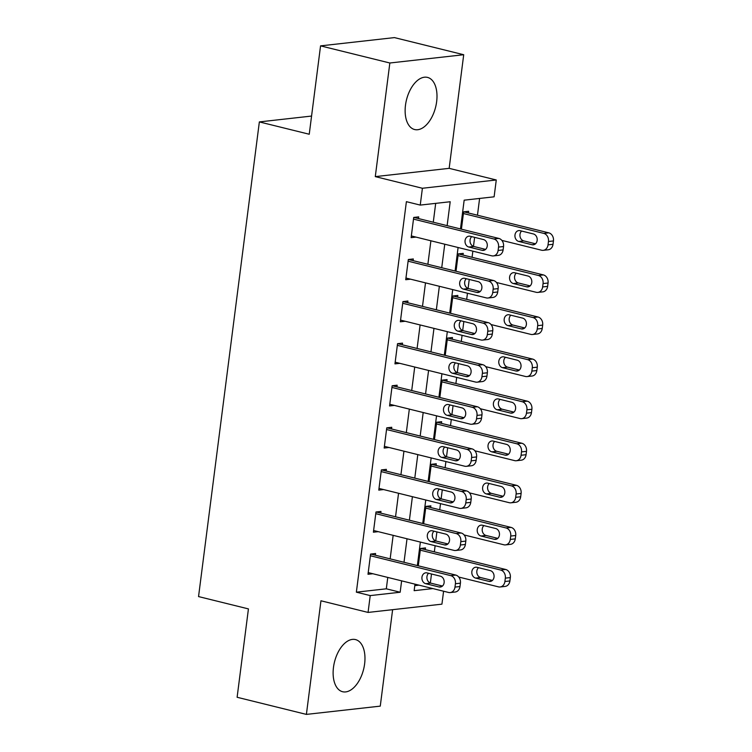 <?xml version="1.0" encoding="UTF-8"?>
<svg xmlns="http://www.w3.org/2000/svg" width="752" height="752" viewBox="0 0 752 752"><rect width="100%" height="100%" fill="white"/><g stroke="black" fill="none" stroke-linecap="round" stroke-linejoin="round"><path stroke-width="1.13" d="M364.617 663.913A26.856 15.012 103.9 0 0 355.489 639.585A26.856 15.012 103.9 0 0 333.474 667.4A26.856 15.012 103.9 0 0 342.602 691.727A26.856 15.012 103.9 0 0 364.617 663.913M436.639 101.727A26.856 15.012 103.9 0 0 427.503 77.4A26.856 15.012 103.9 0 0 405.488 105.214A26.856 15.012 103.9 0 0 414.615 129.532A26.856 15.012 103.9 0 0 436.639 101.727M443.586 591.222L441.932 604.157L368.066 612.429L370.219 595.593L400.167 592.238L401.624 580.854M311.572 116.062L259.355 121.918L198.547 596.58L248.433 608.904L237.115 697.273L306.393 714.4L380.268 706.128L392.619 609.675M259.355 121.918L309.241 134.241L320.559 45.872L394.424 37.6L463.711 54.727L389.846 62.999L375.286 176.617L422.398 188.263L496.273 179.982L494.111 196.817L464.163 200.173L460.478 228.937M375.286 176.617L449.16 168.345L463.711 54.727M449.16 168.345L496.273 179.982M430.341 583.016L431.498 573.992M434.336 551.846L435.126 545.717M435.737 540.932L436.893 531.918M439.732 509.771L440.512 503.643M441.123 498.858L442.279 489.834M445.118 467.688L445.908 461.559M446.519 456.774L447.675 447.76M450.504 425.613L451.294 419.475M451.905 414.69L453.061 405.676M455.9 383.529L456.68 377.401M457.301 372.616L458.457 363.592M461.286 341.446L462.076 335.317M462.687 330.532L463.843 321.518M466.682 299.371L467.462 293.242M468.082 288.458L469.229 279.434M472.068 257.287L472.858 251.159M473.469 246.374L474.625 237.359M477.464 215.213L479.607 198.443M320.559 45.872L389.846 62.999M414.784 585.629L419.024 585.15M468.402 212.966L468.618 211.284L463.627 211.848L461.408 229.172M463.006 255.05L463.223 253.368L458.231 253.922L456.013 271.246M457.62 297.134L457.836 295.451L452.845 296.006L450.627 313.33M452.234 339.208L452.441 337.526L447.449 338.09L445.231 355.414M446.838 381.292L447.055 379.61L442.063 380.164L439.845 397.488M441.452 423.367L441.668 421.684L436.677 422.248L434.449 439.572M436.057 465.45L436.273 463.768L431.281 464.322L429.063 481.647M430.67 507.534L430.887 505.852L425.895 506.406L423.677 523.73M425.275 549.609L425.491 547.926L420.5 548.49L418.281 565.814M447.13 225.638L450.194 201.743L420.246 205.089L406.39 201.668L356.363 592.172L386.312 588.816L387.769 577.423M390.147 558.858L393.155 535.349M395.543 516.774L398.551 493.265M400.929 474.7L403.937 451.191M406.315 432.616L409.332 409.107M411.711 390.532L414.719 367.023M417.097 348.458L420.114 324.949M422.492 306.374L425.5 282.865M427.879 264.3L430.896 240.79M433.274 222.216L435.69 203.36M418.488 218.559L418.704 216.877L413.713 217.441L411.128 237.632L415.959 237.096M413.102 260.643L413.318 258.961L408.327 259.515L405.732 279.716L410.573 279.171M407.706 302.727L407.922 301.035L402.931 301.599L400.346 321.8L405.178 321.254M402.32 344.801L402.536 343.119L397.545 343.683L394.96 363.874L399.791 363.338M396.924 386.885L397.141 385.203L392.149 385.757L389.564 405.958L394.396 405.413M391.538 428.96L391.754 427.277L386.763 427.841L384.178 448.042L389.01 447.496M386.143 471.043L386.359 469.361L381.367 469.915L378.782 490.116L383.614 489.571M380.756 513.127L380.973 511.435L375.981 511.999L373.396 532.2L378.228 531.655M375.37 555.202L375.577 553.519L370.586 554.083L368.001 574.274L372.832 573.738M368.066 612.429L320.954 600.782L306.393 714.4M356.363 592.172L370.219 595.593M420.246 205.089L422.398 188.263M414.982 584.154L414.145 590.677L432.879 588.581M458.1 247.511L455.092 271.021M452.713 289.595L449.696 313.105M447.318 331.67L444.31 355.179M441.932 373.753L438.914 397.263M436.536 415.828L433.528 439.337M431.15 457.912L428.142 481.421M425.754 499.995L422.746 523.505M420.368 542.07L417.36 565.579M404.003 562.28L407.02 538.77M409.398 520.205L412.406 496.687M414.784 478.122L417.802 454.612M420.18 436.038L423.188 412.528M425.566 393.963L428.574 370.454M430.962 351.88L433.97 328.37M436.348 309.805L439.356 286.286M441.734 267.721L444.752 244.212M386.312 588.816L400.167 592.238M413.497 219.123L493.867 238.986A6.881 5.593 -96.4 0 1 498.548 247.088L498.115 250.454A6.881 5.593 -96.4 0 1 493.34 255.924A6.881 5.593 -96.4 0 1 491.714 255.821L411.344 235.949M493.34 255.924L498.332 255.37A6.881 5.593 83.6 0 0 503.107 249.899L503.539 246.534A6.881 5.593 83.6 0 0 498.858 238.431L413.873 217.422M483.498 239.55A5.508 4.474 83.6 0 1 487.296 245.237A5.508 4.474 83.6 0 1 483.423 250.407A5.508 4.474 83.6 0 1 482.126 250.322L468.816 247.032A5.508 4.474 83.6 0 1 465.018 241.345A5.508 4.474 83.6 0 1 468.9 236.175A5.508 4.474 83.6 0 1 470.197 236.26L483.498 239.55M485.604 249.391L473.807 246.477A5.508 4.474 83.6 0 1 470.16 242.247A5.508 4.474 83.6 0 1 471.711 236.636M463.411 213.53L543.781 233.393A6.881 5.593 -96.4 0 1 548.462 241.495L548.029 244.861A6.881 5.593 -96.4 0 1 543.254 250.331A6.881 5.593 -96.4 0 1 541.619 250.228L501.857 240.396M463.787 211.829L548.772 232.838A6.881 5.593 83.6 0 1 553.453 240.941L553.021 244.306A6.881 5.593 83.6 0 1 548.246 249.777L543.254 250.331M521.615 231.043A5.508 4.474 -96.4 0 0 520.074 236.654A5.508 4.474 -96.4 0 0 523.721 240.884L535.518 243.798M533.412 233.957L520.111 230.667A5.508 4.474 -96.4 0 0 518.805 230.582A5.508 4.474 -96.4 0 0 514.932 235.752A5.508 4.474 -96.4 0 0 518.73 241.439L532.031 244.729A5.508 4.474 -96.4 0 0 533.337 244.814A5.508 4.474 -96.4 0 0 537.21 239.644A5.508 4.474 -96.4 0 0 533.412 233.957M408.11 261.198L488.48 281.069A6.881 5.593 -96.4 0 1 493.152 289.172L492.729 292.537A6.881 5.593 -96.4 0 1 487.954 298.008A6.881 5.593 -96.4 0 1 486.318 297.895L405.948 278.033M487.954 298.008L492.936 297.444A6.881 5.593 83.6 0 0 497.721 291.973L498.144 288.608A6.881 5.593 83.6 0 0 493.472 280.505L408.477 259.496M478.112 281.633A5.508 4.474 83.6 0 1 481.91 287.32A5.508 4.474 83.6 0 1 478.037 292.49A5.508 4.474 83.6 0 1 476.73 292.406L463.429 289.116A5.508 4.474 83.6 0 1 459.632 283.429A5.508 4.474 83.6 0 1 463.505 278.259A5.508 4.474 83.6 0 1 464.811 278.343L478.112 281.633M480.218 291.475L468.421 288.552A5.508 4.474 83.6 0 1 464.774 284.331A5.508 4.474 83.6 0 1 466.315 278.71M402.715 303.282L483.085 323.144A6.881 5.593 -96.4 0 1 487.766 331.247L487.334 334.612A6.881 5.593 -96.4 0 1 482.558 340.092A6.881 5.593 -96.4 0 1 480.932 339.979L400.562 320.117M482.558 340.092L487.55 339.528A6.881 5.593 83.6 0 0 492.325 334.057L492.757 330.692A6.881 5.593 83.6 0 0 488.076 322.589L403.091 301.58M472.717 323.708A5.508 4.474 83.6 0 1 476.514 329.395A5.508 4.474 83.6 0 1 472.641 334.574A5.508 4.474 83.6 0 1 471.344 334.48L458.043 331.19A5.508 4.474 83.6 0 1 454.246 325.503A5.508 4.474 83.6 0 1 458.118 320.333A5.508 4.474 83.6 0 1 459.416 320.418L472.717 323.708M474.822 333.55L463.025 330.636A5.508 4.474 83.6 0 1 459.378 326.406A5.508 4.474 83.6 0 1 460.929 320.794M397.329 345.365L477.699 365.228A6.881 5.593 -96.4 0 1 482.38 373.33L481.947 376.696A6.881 5.593 -96.4 0 1 477.172 382.166A6.881 5.593 -96.4 0 1 475.537 382.054L395.167 362.191M477.172 382.166L482.164 381.612A6.881 5.593 83.6 0 0 486.939 376.132L487.371 372.766A6.881 5.593 83.6 0 0 482.69 364.664L397.695 343.664M467.33 365.792A5.508 4.474 83.6 0 1 471.128 371.479A5.508 4.474 83.6 0 1 467.255 376.649A5.508 4.474 83.6 0 1 465.949 376.564L452.648 373.274A5.508 4.474 83.6 0 1 448.85 367.587A5.508 4.474 83.6 0 1 452.723 362.417A5.508 4.474 83.6 0 1 454.029 362.502L467.33 365.792M469.436 375.633L457.639 372.719A5.508 4.474 83.6 0 1 453.992 368.489A5.508 4.474 83.6 0 1 455.533 362.878M458.015 255.614L538.385 275.476A6.881 5.593 -96.4 0 1 543.066 283.579L542.634 286.944A6.881 5.593 -96.4 0 1 537.859 292.415A6.881 5.593 -96.4 0 1 536.232 292.302L496.461 282.479M458.391 253.913L543.376 274.912A6.881 5.593 83.6 0 1 548.058 283.015L547.625 286.38A6.881 5.593 83.6 0 1 542.85 291.861L537.859 292.415M516.229 273.126A5.508 4.474 -96.4 0 0 514.688 278.738A5.508 4.474 -96.4 0 0 518.335 282.959L530.132 285.882M528.026 276.04L514.716 272.75A5.508 4.474 -96.4 0 0 513.419 272.666A5.508 4.474 -96.4 0 0 509.546 277.836A5.508 4.474 -96.4 0 0 513.343 283.523L526.644 286.813A5.508 4.474 -96.4 0 0 527.942 286.897A5.508 4.474 -96.4 0 0 531.824 281.727A5.508 4.474 -96.4 0 0 528.026 276.04M452.629 297.689L532.999 317.551A6.881 5.593 -96.4 0 1 537.68 325.654L537.248 329.019A6.881 5.593 -96.4 0 1 532.472 334.499A6.881 5.593 -96.4 0 1 530.837 334.386L491.075 324.554M453.005 295.987L537.99 316.996A6.881 5.593 83.6 0 1 542.671 325.099L542.239 328.464A6.881 5.593 83.6 0 1 537.464 333.935L532.472 334.499M510.834 315.201A5.508 4.474 -96.4 0 0 509.292 320.813A5.508 4.474 -96.4 0 0 512.939 325.043L524.736 327.957M522.631 318.115L509.33 314.834A5.508 4.474 -96.4 0 0 508.023 314.74A5.508 4.474 -96.4 0 0 504.15 319.91A5.508 4.474 -96.4 0 0 507.948 325.607L521.249 328.887A5.508 4.474 -96.4 0 0 522.555 328.981A5.508 4.474 -96.4 0 0 526.428 323.802A5.508 4.474 -96.4 0 0 522.631 318.115M447.243 339.772L527.603 359.635A6.881 5.593 -96.4 0 1 532.284 367.737L531.852 371.103A6.881 5.593 -96.4 0 1 527.077 376.573A6.881 5.593 -96.4 0 1 525.451 376.47L485.679 366.638M447.609 338.071L532.595 359.071A6.881 5.593 83.6 0 1 537.276 367.173L536.843 370.548A6.881 5.593 83.6 0 1 532.068 376.019L527.077 376.573M505.447 357.285A5.508 4.474 -96.4 0 0 503.906 362.896A5.508 4.474 -96.4 0 0 507.553 367.126L519.35 370.04M517.244 360.199L503.943 356.909A5.508 4.474 -96.4 0 0 502.637 356.824A5.508 4.474 -96.4 0 0 498.764 361.994A5.508 4.474 -96.4 0 0 502.562 367.681L515.863 370.971A5.508 4.474 -96.4 0 0 517.169 371.056A5.508 4.474 -96.4 0 0 521.042 365.886A5.508 4.474 -96.4 0 0 517.244 360.199M391.933 387.44L472.303 407.302A6.881 5.593 -96.4 0 1 476.984 415.405L476.552 418.779A6.881 5.593 -96.4 0 1 471.777 424.25A6.881 5.593 -96.4 0 1 470.15 424.137L389.78 404.275M471.777 424.25L476.768 423.686A6.881 5.593 83.6 0 0 481.543 418.215L481.976 414.85A6.881 5.593 83.6 0 0 477.294 406.747L392.309 385.738M461.944 407.866A5.508 4.474 83.6 0 1 465.742 413.562A5.508 4.474 83.6 0 1 461.86 418.732A5.508 4.474 83.6 0 1 460.562 418.638L447.261 415.358A5.508 4.474 83.6 0 1 443.464 409.671A5.508 4.474 83.6 0 1 447.337 404.491A5.508 4.474 83.6 0 1 448.634 404.585L461.944 407.866M464.04 417.708L452.253 414.794A5.508 4.474 83.6 0 1 448.596 410.573A5.508 4.474 83.6 0 1 450.147 404.952M441.847 381.847L522.217 401.718A6.881 5.593 -96.4 0 1 526.898 409.821L526.466 413.186A6.881 5.593 -96.4 0 1 521.691 418.657A6.881 5.593 -96.4 0 1 520.055 418.544L480.293 408.721M442.223 380.145L527.208 401.154A6.881 5.593 83.6 0 1 531.89 409.257L531.457 412.622A6.881 5.593 83.6 0 1 526.682 418.093L521.691 418.657M500.052 399.359A5.508 4.474 -96.4 0 0 498.51 404.98A5.508 4.474 -96.4 0 0 502.157 409.201L513.954 412.115M511.849 402.282L498.548 398.992A5.508 4.474 -96.4 0 0 497.241 398.898A5.508 4.474 -96.4 0 0 493.368 404.078A5.508 4.474 -96.4 0 0 497.166 409.765L510.467 413.055A5.508 4.474 -96.4 0 0 511.774 413.139A5.508 4.474 -96.4 0 0 515.646 407.969A5.508 4.474 -96.4 0 0 511.849 402.282M386.547 429.524L466.917 449.386A6.881 5.593 -96.4 0 1 471.598 457.489L471.166 460.854A6.881 5.593 -96.4 0 1 466.39 466.325A6.881 5.593 -96.4 0 1 464.755 466.221L384.394 446.35M466.39 466.325L471.382 465.77A6.881 5.593 83.6 0 0 476.157 460.299L476.589 456.934A6.881 5.593 83.6 0 0 471.908 448.831L386.923 427.822M456.549 449.95A5.508 4.474 83.6 0 1 460.346 455.637A5.508 4.474 83.6 0 1 456.473 460.807A5.508 4.474 83.6 0 1 455.167 460.722L441.866 457.432A5.508 4.474 83.6 0 1 438.068 451.745A5.508 4.474 83.6 0 1 441.941 446.575A5.508 4.474 83.6 0 1 443.248 446.66L456.549 449.95M458.654 459.792L446.857 456.878A5.508 4.474 83.6 0 1 443.21 452.648A5.508 4.474 83.6 0 1 444.752 447.036M436.461 423.931L516.821 443.793A6.881 5.593 -96.4 0 1 521.503 451.896L521.07 455.261A6.881 5.593 -96.4 0 1 516.295 460.732A6.881 5.593 -96.4 0 1 514.669 460.628L474.897 450.796M436.827 422.229L521.813 443.238A6.881 5.593 83.6 0 1 526.494 451.341L526.062 454.706A6.881 5.593 83.6 0 1 521.286 460.177L516.295 460.732M494.666 441.443A5.508 4.474 -96.4 0 0 493.124 447.055A5.508 4.474 -96.4 0 0 496.771 451.285L508.568 454.199M506.463 444.357L493.162 441.067A5.508 4.474 -96.4 0 0 491.855 440.982A5.508 4.474 -96.4 0 0 487.982 446.152A5.508 4.474 -96.4 0 0 491.78 451.839L505.081 455.129A5.508 4.474 -96.4 0 0 506.387 455.214A5.508 4.474 -96.4 0 0 510.26 450.044A5.508 4.474 -96.4 0 0 506.463 444.357M381.151 471.598L461.521 491.47A6.881 5.593 -96.4 0 1 466.202 499.572L465.77 502.938A6.881 5.593 -96.4 0 1 460.995 508.408A6.881 5.593 -96.4 0 1 459.369 508.296L378.999 488.433M460.995 508.408L465.986 507.844A6.881 5.593 83.6 0 0 470.761 502.374L471.194 499.008A6.881 5.593 83.6 0 0 466.513 490.906L381.527 469.897M451.162 492.034A5.508 4.474 83.6 0 1 454.96 497.721A5.508 4.474 83.6 0 1 451.078 502.891A5.508 4.474 83.6 0 1 449.781 502.806L436.48 499.516A5.508 4.474 83.6 0 1 432.682 493.829A5.508 4.474 83.6 0 1 436.555 488.659A5.508 4.474 83.6 0 1 437.852 488.744L451.162 492.034M453.268 501.875L441.471 498.952A5.508 4.474 83.6 0 1 437.824 494.731A5.508 4.474 83.6 0 1 439.365 489.11M375.765 513.682L456.135 533.544A6.881 5.593 -96.4 0 1 460.816 541.647L460.384 545.012A6.881 5.593 -96.4 0 1 455.609 550.492A6.881 5.593 -96.4 0 1 453.973 550.379L373.612 530.517M455.609 550.492L460.6 549.928A6.881 5.593 83.6 0 0 465.375 544.457L465.808 541.092A6.881 5.593 83.6 0 0 461.126 532.989L376.141 511.98M445.767 534.108A5.508 4.474 83.6 0 1 449.564 539.795A5.508 4.474 83.6 0 1 445.692 544.974A5.508 4.474 83.6 0 1 444.385 544.88L431.084 541.59A5.508 4.474 83.6 0 1 427.286 535.903A5.508 4.474 83.6 0 1 431.159 530.733A5.508 4.474 83.6 0 1 432.466 530.818L445.767 534.108M447.872 543.95L436.075 541.036A5.508 4.474 83.6 0 1 432.428 536.806A5.508 4.474 83.6 0 1 433.97 531.194M370.379 555.766L450.739 575.628A6.881 5.593 -96.4 0 1 455.421 583.731L454.988 587.096A6.881 5.593 -96.4 0 1 450.213 592.567A6.881 5.593 -96.4 0 1 448.587 592.463L368.217 572.592M450.213 592.567L455.204 592.012A6.881 5.593 83.6 0 0 459.98 586.532L460.412 583.167A6.881 5.593 83.6 0 0 455.731 575.064L370.745 554.064M440.381 576.192A5.508 4.474 83.6 0 1 444.178 581.879A5.508 4.474 83.6 0 1 440.305 587.049A5.508 4.474 83.6 0 1 438.999 586.964L425.698 583.674A5.508 4.474 83.6 0 1 421.9 577.987A5.508 4.474 83.6 0 1 425.773 572.817A5.508 4.474 83.6 0 1 427.08 572.902L440.381 576.192M442.486 586.034L430.689 583.12A5.508 4.474 83.6 0 1 427.042 578.89A5.508 4.474 83.6 0 1 428.584 573.278M431.065 466.014L511.435 485.877A6.881 5.593 -96.4 0 1 516.116 493.979L515.684 497.345A6.881 5.593 -96.4 0 1 510.909 502.815A6.881 5.593 -96.4 0 1 509.283 502.703L469.511 492.88M431.441 464.313L516.427 485.313A6.881 5.593 83.6 0 1 521.108 493.415L520.675 496.781A6.881 5.593 83.6 0 1 515.9 502.261L510.909 502.815M489.27 483.527A5.508 4.474 -96.4 0 0 487.728 489.138A5.508 4.474 -96.4 0 0 491.376 493.359L503.173 496.282M501.067 486.441L487.766 483.151A5.508 4.474 -96.4 0 0 486.469 483.066A5.508 4.474 -96.4 0 0 482.587 488.236A5.508 4.474 -96.4 0 0 486.384 493.923L499.685 497.213A5.508 4.474 -96.4 0 0 500.992 497.298A5.508 4.474 -96.4 0 0 504.865 492.128A5.508 4.474 -96.4 0 0 501.067 486.441M425.679 508.089L506.04 527.951A6.881 5.593 -96.4 0 1 510.721 536.054L510.288 539.428A6.881 5.593 -96.4 0 1 505.513 544.899A6.881 5.593 -96.4 0 1 503.887 544.786L464.116 534.954M426.046 506.387L511.031 527.396A6.881 5.593 83.6 0 1 515.712 535.499L515.28 538.864A6.881 5.593 83.6 0 1 510.505 544.335L505.513 544.899M483.884 525.601A5.508 4.474 -96.4 0 0 482.342 531.213A5.508 4.474 -96.4 0 0 485.989 535.443L497.786 538.357M495.681 528.515L482.38 525.234A5.508 4.474 -96.4 0 0 481.073 525.14A5.508 4.474 -96.4 0 0 477.2 530.31A5.508 4.474 -96.4 0 0 480.998 536.007L494.299 539.287A5.508 4.474 -96.4 0 0 495.606 539.381A5.508 4.474 -96.4 0 0 499.478 534.211A5.508 4.474 -96.4 0 0 495.681 528.515M420.283 550.173L500.653 570.035A6.881 5.593 -96.4 0 1 505.335 578.138L504.902 581.503A6.881 5.593 -96.4 0 1 500.127 586.974A6.881 5.593 -96.4 0 1 498.501 586.87L458.729 577.038M420.659 548.471L505.645 569.471A6.881 5.593 83.6 0 1 510.326 577.574L509.894 580.948A6.881 5.593 83.6 0 1 505.118 586.419L500.127 586.974M478.498 567.685A5.508 4.474 -96.4 0 0 476.947 573.297A5.508 4.474 -96.4 0 0 480.594 577.527L492.391 580.441M490.285 570.599L476.984 567.309A5.508 4.474 -96.4 0 0 475.687 567.224A5.508 4.474 -96.4 0 0 471.805 572.394A5.508 4.474 -96.4 0 0 475.602 578.081L488.913 581.371A5.508 4.474 -96.4 0 0 490.21 581.456A5.508 4.474 -96.4 0 0 494.083 576.286A5.508 4.474 -96.4 0 0 490.285 570.599M498.858 238.431L493.867 238.986M503.539 246.534L498.548 247.088M503.107 249.899L498.115 250.454M482.126 250.322L484.673 250.04M468.816 247.032L473.807 246.477M543.781 233.393L548.772 232.838M548.029 244.861L553.021 244.306M548.462 241.495L553.453 240.941M534.587 244.447L532.031 244.729M523.721 240.884L518.73 241.439M493.472 280.505L488.48 281.069M498.144 288.608L493.152 289.172M497.721 291.973L492.729 292.537M476.73 292.406L479.287 292.114M463.429 289.116L468.421 288.552M488.076 322.589L483.085 323.144M492.757 330.692L487.766 331.247M492.325 334.057L487.334 334.612M471.344 334.48L473.892 334.198M458.043 331.19L463.025 330.636M482.69 364.664L477.699 365.228M487.371 372.766L482.38 373.33M486.939 376.132L481.947 376.696M465.949 376.564L468.505 376.273M452.648 373.274L457.639 372.719M538.385 275.476L543.376 274.912M542.634 286.944L547.625 286.38M543.066 283.579L548.058 283.015M529.201 286.521L526.644 286.813M518.335 282.959L513.343 283.523M532.999 317.551L537.99 316.996M537.248 329.019L542.239 328.464M537.68 325.654L542.671 325.099M523.806 328.605L521.249 328.887M512.939 325.043L507.948 325.607M527.603 359.635L532.595 359.071M531.852 371.103L536.843 370.548M532.284 367.737L537.276 367.173M518.419 370.689L515.863 370.971M507.553 367.126L502.562 367.681M477.294 406.747L472.303 407.302M481.976 414.85L476.984 415.405M481.543 418.215L476.552 418.779M460.562 418.638L463.119 418.356M447.261 415.358L452.253 414.794M522.217 401.718L527.208 401.154M526.466 413.186L531.457 412.622M526.898 409.821L531.89 409.257M513.024 412.763L510.467 413.055M502.157 409.201L497.166 409.765M471.908 448.831L466.917 449.386M476.589 456.934L471.598 457.489M476.157 460.299L471.166 460.854M455.167 460.722L457.724 460.44M441.866 457.432L446.857 456.878M516.821 443.793L521.813 443.238M521.07 455.261L526.062 454.706M521.503 451.896L526.494 451.341M507.638 454.847L505.081 455.129M496.771 451.285L491.78 451.839M466.513 490.906L461.521 491.47M471.194 499.008L466.202 499.572M470.761 502.374L465.77 502.938M449.781 502.806L452.337 502.515M436.48 499.516L441.471 498.952M461.126 532.989L456.135 533.544M465.808 541.092L460.816 541.647M465.375 544.457L460.384 545.012M444.385 544.88L446.942 544.598M431.084 541.59L436.075 541.036M455.731 575.064L450.739 575.628M460.412 583.167L455.421 583.731M459.98 586.532L454.988 587.096M438.999 586.964L441.556 586.673M425.698 583.674L430.689 583.12M511.435 485.877L516.427 485.313M515.684 497.345L520.675 496.781M516.116 493.979L521.108 493.415M502.242 496.922L499.685 497.213M491.376 493.359L486.384 493.923M506.04 527.951L511.031 527.396M510.288 539.428L515.28 538.864M510.721 536.054L515.712 535.499M496.856 539.005L494.299 539.287M485.989 535.443L480.998 536.007M500.653 570.035L505.645 569.471M504.902 581.503L509.894 580.948M505.335 578.138L510.326 577.574M491.46 581.089L488.913 581.371M480.594 577.527L475.602 578.081"/></g></svg>
